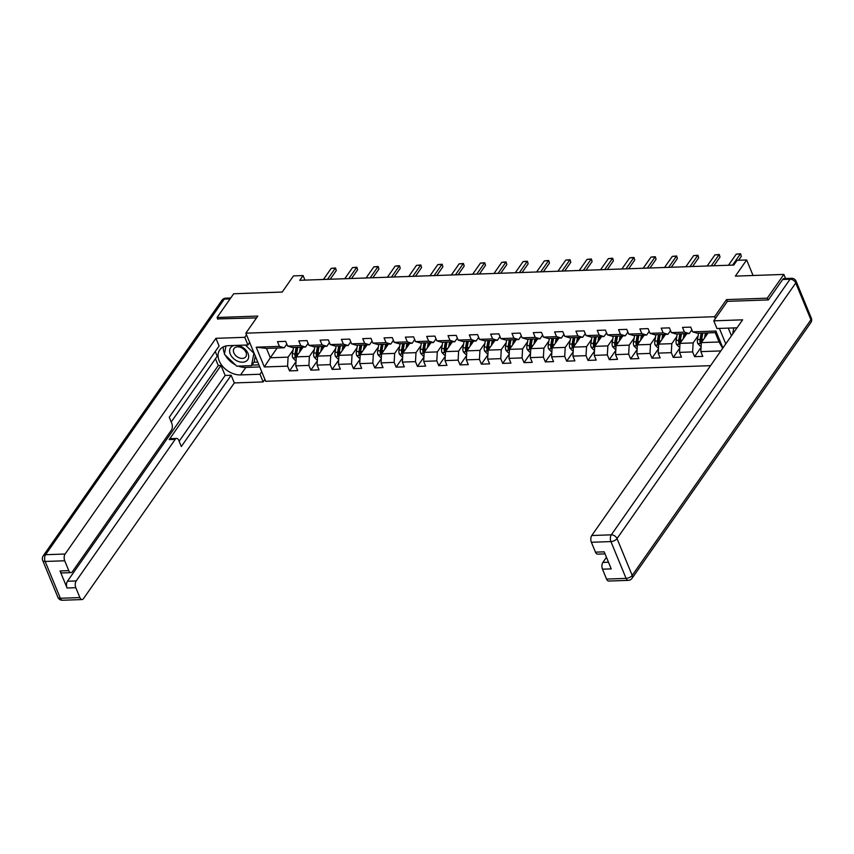 <?xml version="1.0" encoding="UTF-8"?>
<svg xmlns="http://www.w3.org/2000/svg" width="854" height="854" viewBox="0 0 854 854"><rect width="100%" height="100%" fill="white"/><g stroke="black" fill="none" stroke-linecap="round" stroke-linejoin="round"><path stroke-width="1.28" d="M767.981 299.925L767.255 298.174L726.53 299.605L714.574 316.706L245.845 333.177L265.679 381.29L710.549 365.661M767.255 298.174L783.865 274.422L785.552 278.5M245.845 333.177L257.801 316.076L217.076 317.507L217.802 319.257M217.076 317.507L233.697 293.755L282.204 292.047L293.498 275.895L303.063 275.554L299.743 280.304L733.767 265.06L737.087 260.31L746.652 259.968L735.358 276.12L783.865 274.422M714.574 316.706L715.342 318.585M719.399 328.416L725.772 343.884M708.147 332.879L701.337 342.625L719.1 341.995L715.236 332.633L697.472 333.263L692.669 331.854L690.715 327.114L682.517 327.402L684.47 332.142L671.351 332.612L669.397 327.861L661.199 328.149L663.152 332.9L650.033 333.359L648.079 328.609L639.881 328.897L641.834 333.647L628.715 334.106L626.761 329.356L618.563 329.644L620.516 334.394L607.397 334.853L605.443 330.103L597.245 330.391L599.198 335.142L586.079 335.601L584.125 330.861L575.927 331.149L577.88 335.889L564.761 336.348L562.807 331.608L554.609 331.896L556.562 336.636L543.443 337.106L541.489 332.355L533.291 332.644L535.244 337.394L522.125 337.853L520.171 333.103L511.973 333.391L513.927 338.141L500.807 338.6L498.853 333.85L490.655 334.138L492.609 338.889L479.489 339.348L477.535 334.597L469.337 334.885L471.291 339.636L458.171 340.095L456.217 335.355L448.019 335.643L449.973 340.383L436.853 340.842L434.899 336.102L426.701 336.391L428.655 341.13L415.535 341.6L413.582 336.85L405.383 337.138L407.337 341.888L394.217 342.347L392.264 337.597L384.065 337.885L386.019 342.635L372.899 343.094L370.946 338.344L362.747 338.632L364.701 343.383L351.581 343.842L349.628 339.091L341.429 339.38L343.383 344.13L330.263 344.589L328.31 339.849L320.111 340.138L322.065 344.877L308.945 345.336L306.992 340.597L298.793 340.885L300.747 345.624L287.627 346.094L285.674 341.344L277.475 341.632L279.429 346.382L256.2 347.194L264.345 366.964L270.323 357.762L288.086 357.143L293.071 350.012M692.669 331.854L715.908 331.042L722.9 348.005M720.861 350.919L700.824 351.624L702.778 356.374L694.58 356.662L701.059 347.386M264.345 366.964L287.574 366.142L289.527 370.892L297.726 370.604L295.772 365.854L308.892 365.395L310.845 370.145L319.044 369.857L317.09 365.106L330.21 364.647L332.163 369.398L340.362 369.109L338.408 364.359L351.528 363.9L353.481 368.64L361.68 368.352L359.726 363.612L372.846 363.153L374.799 367.893L383.008 367.604L381.044 362.865L394.164 362.395L396.117 367.145L404.326 366.857L402.362 362.107L415.482 361.648L417.435 366.398L425.644 366.11L423.68 361.359L436.8 360.9L438.764 365.651L446.962 365.363L444.998 360.612L458.118 360.153L460.082 364.893L468.28 364.615L466.316 359.865L479.436 359.406L481.4 364.146L489.598 363.857L487.634 359.118L500.754 358.659L502.718 363.398L510.916 363.11L508.952 358.37L522.072 357.901L524.036 362.651L532.234 362.363L530.27 357.612L543.39 357.153L545.354 361.904L553.552 361.616L551.588 356.865L564.707 356.406L566.672 361.157L574.87 360.868L572.906 356.118L586.025 355.659L587.99 360.399L596.188 360.11L594.224 355.371L607.343 354.912L609.308 359.651L617.506 359.363L615.553 354.623L628.661 354.154L630.626 358.904L638.824 358.616L636.87 353.876L649.979 353.407L651.944 358.157L660.142 357.869L658.188 353.118L671.297 352.659L673.262 357.41L681.46 357.121L679.506 352.371L692.626 351.912L694.58 356.662M671.351 332.612L676.154 334.01L689.274 333.551L691.847 329.868M698.113 335.782L693.138 342.913L680.019 343.372L686.829 333.636M689.274 333.551L684.47 332.142M692.626 351.912L693.138 342.913M679.506 352.371L680.019 343.372M650.033 333.359L654.837 334.757L667.956 334.298L670.529 330.615M676.795 336.529L671.82 343.66L658.701 344.119L665.512 334.384M667.956 334.298L663.152 332.9M671.297 352.659L671.82 343.66M658.188 353.118L658.701 344.119M628.715 334.106L633.519 335.505L646.638 335.046L649.211 331.363M655.477 337.277L650.502 344.408L637.383 344.867L644.194 335.131M646.638 335.046L641.834 333.647M649.979 353.407L650.502 344.408M636.87 353.876L637.383 344.867M607.397 334.853L612.201 336.252L625.32 335.793L627.893 332.11M634.159 338.035L629.184 345.155L616.065 345.614L622.876 335.878M625.32 335.793L620.516 334.394M628.661 354.154L629.184 345.155M615.553 354.623L616.065 345.614M586.079 335.601L590.883 336.999L604.002 336.54L606.575 332.857M612.841 338.782L607.867 345.902L594.747 346.372L601.558 336.625M604.002 336.54L599.198 335.142M607.343 354.912L607.867 345.902M594.224 355.371L594.747 346.372M564.761 336.348L569.565 337.757L582.684 337.287L585.257 333.604M591.523 339.529L586.549 346.66L573.429 347.119L580.229 337.373M582.684 337.287L577.88 335.889M586.025 355.659L586.549 346.66M572.906 356.118L573.429 347.119M543.443 337.106L548.247 338.504L561.366 338.045L563.939 334.362M570.205 340.276L565.231 347.407L552.111 347.866L558.911 338.131M561.366 338.045L556.562 336.636M564.707 356.406L565.231 347.407M551.588 356.865L552.111 347.866M522.125 337.853L526.929 339.251L540.048 338.792L542.621 335.11M548.887 341.024L543.902 348.154L530.793 348.613L537.593 338.878M540.048 338.792L535.244 337.394M543.39 357.153L543.902 348.154M530.27 357.612L530.793 348.613M500.807 338.6L505.611 339.999L518.73 339.54L521.303 335.857M527.569 341.771L522.584 348.902L509.475 349.361L516.275 339.625M518.73 339.54L513.927 338.141M522.072 357.901L522.584 348.902M508.952 358.37L509.475 349.361M479.489 339.348L484.293 340.746L497.412 340.287L499.985 336.604M506.251 342.529L501.266 349.649L488.157 350.108L494.957 340.372M497.412 340.287L492.609 338.889M500.754 358.659L501.266 349.649M487.634 359.118L488.157 350.108M458.171 340.095L462.975 341.493L476.094 341.034L478.667 337.351M484.933 343.276L479.948 350.396L466.828 350.866L473.639 341.12M476.094 341.034L471.291 339.636M479.436 359.406L479.948 350.396M466.316 359.865L466.828 350.866M436.853 340.842L441.657 342.251L454.776 341.781L457.349 338.099M463.615 344.023L458.63 351.154L445.51 351.613L452.321 341.878M454.776 341.781L449.973 340.383M458.118 360.153L458.63 351.154M444.998 360.612L445.51 351.613M415.535 341.6L420.339 342.998L433.458 342.539L436.031 338.857M442.297 344.77L437.312 351.901L424.192 352.36L431.003 342.625M433.458 342.539L428.655 341.13M436.8 360.9L437.312 351.901M423.68 361.359L424.192 352.36M394.217 342.347L399.021 343.746L412.14 343.287L414.713 339.604M420.979 345.518L415.994 352.649L402.874 353.108L409.685 343.372M412.14 343.287L407.337 341.888M415.482 361.648L415.994 352.649M402.362 362.107L402.874 353.108M372.899 343.094L377.703 344.493L390.822 344.034L393.395 340.351M399.661 346.265L394.676 353.396L381.557 353.855L388.367 344.119M390.822 344.034L386.019 342.635M394.164 362.395L394.676 353.396M381.044 362.865L381.557 353.855M351.581 343.842L356.385 345.24L369.504 344.781L372.077 341.098M378.343 347.023L373.358 354.143L360.239 354.602L367.049 344.867M369.504 344.781L364.701 343.383M372.846 363.153L373.358 354.143M359.726 363.612L360.239 354.602M330.263 344.589L335.067 345.987L348.186 345.528L350.759 341.846M357.025 347.77L352.04 354.89L338.921 355.36L345.731 345.614M348.186 345.528L343.383 344.13M351.528 363.9L352.04 354.89M338.408 364.359L338.921 355.36M308.945 345.336L313.749 346.745L326.868 346.276L329.441 342.593M335.707 348.517L330.722 355.648L317.603 356.107L324.413 346.372M326.868 346.276L322.065 344.877M330.21 364.647L330.722 355.648M317.09 365.106L317.603 356.107M287.627 346.094L292.431 347.493L305.551 347.034L308.123 343.351M314.389 349.265L309.404 356.396L296.285 356.855L303.095 347.119M305.551 347.034L300.747 345.624M308.892 365.395L309.404 356.396M295.772 365.854L296.285 356.855M256.2 347.194L266.469 348.4L284.233 347.781L286.805 344.098M277.134 348.026L270.323 357.762L266.469 348.4M284.233 347.781L279.429 346.382M287.574 366.142L288.086 357.143M753.057 275.5L746.652 259.968M304.953 280.123L303.063 275.554M722.665 348.336L719.1 341.995M715.236 332.633L715.908 331.042M700.824 351.624L701.337 342.625M289.527 370.892L296.018 361.616M310.845 370.145L317.336 360.868M332.163 369.398L338.654 360.121M353.481 368.64L359.972 359.374M374.799 367.893L381.29 358.616M396.117 367.145L402.608 357.869M417.435 366.398L423.926 357.121M438.764 365.651L445.244 356.374M460.082 364.893L466.562 355.627M481.4 364.146L487.88 354.88M502.718 363.398L509.197 354.122M524.036 362.651L530.515 353.375M545.354 361.904L551.833 352.627M566.672 361.157L573.151 351.88M587.99 360.399L594.469 351.133M609.308 359.651L615.787 350.386M630.626 358.904L637.105 349.628M651.944 358.157L658.423 348.88M673.262 357.41L679.741 348.133M726.53 299.605L727.309 301.483M323.442 279.471L331.213 268.359L335.558 267.985L336.284 270.547L330.21 279.237M331.213 268.359L335.312 268.209L327.541 279.333M335.558 267.985L336.284 270.547M301.035 350.055L301.537 347.172M299.466 352.307L300.352 347.215M296.092 360.324L295.206 360.356L292.773 357.805A4.27 2.263 -92 0 1 292.41 353.855L293.52 347.45M296.648 356.342A4.27 2.263 -92 0 1 296.648 353.705L297.758 347.3M296.114 347.364L295.004 353.759A4.27 2.263 88 0 0 295.046 356.62L296.69 356.566M295.046 356.62L296.007 355.253A2.178 1.153 -92 0 1 296.06 354.495L297.309 347.322M234.177 345.475A10.472 7.27 -145 0 0 229.79 352.574A10.472 7.27 -145 0 0 237.722 361.221A10.472 7.27 -145 0 0 248.578 357.698A10.472 7.27 -145 0 0 240.561 346.265A10.472 7.27 -145 0 0 237.241 345.358M240.903 347.503A7.174 4.975 -145 0 0 234.049 348.507A7.174 4.975 -145 0 0 238.949 357.741A7.174 4.975 -145 0 0 245.803 356.726A7.174 4.975 -145 0 0 240.903 347.503M255.282 356.086L254.193 361.84L251.535 365.64L236.771 366.163L224.388 354.261L225.968 345.977M245.418 345.08L253.894 353.225L251.535 365.64M732.647 334.063L733.821 327.915M261.74 371.746L259.99 374.244L263.149 381.919L234.316 382.934L83.489 598.633A4.836 2.562 88 0 1 82.048 599.561A4.836 2.562 88 0 1 79.881 597.576L75.814 587.701L67.071 588A4.836 2.562 -92 0 1 67.455 581.254L218.282 365.555L215.464 358.723M259.99 374.244L240.582 374.927A18.126 12.586 -145 0 1 222.435 366.12A18.126 12.586 -145 0 1 219.702 349.905A18.126 12.586 -145 0 1 228.53 345.667L247.938 344.984L244.767 337.319L215.934 338.323L219.094 345.998L169.263 417.264L171.782 423.381A4.836 2.562 88 0 1 171.398 430.128L72.387 571.71A4.836 2.562 88 0 1 70.957 572.639L62.203 572.949A4.836 2.562 -92 0 1 60.047 570.963L67.071 588M171.216 422.004L217.215 356.225L215.261 351.485M218.282 365.555L221.015 365.459L225.146 375.472L231.156 375.258L234.316 382.934M264.9 379.422L263.149 381.919M246.518 334.811L244.767 337.319M249.678 342.486L247.938 344.984M215.934 338.323L65.107 554.022A4.836 2.562 88 0 0 64.723 560.779L68.79 570.664A4.836 2.562 88 0 0 70.957 572.639M67.455 581.254L76.198 580.944L175.198 439.362A4.836 2.562 88 0 1 176.639 438.433A4.836 2.562 88 0 1 178.806 440.418L181.326 446.525L231.156 375.258M76.198 580.944A4.836 2.562 88 0 0 75.814 587.701M217.653 318.905L256.531 317.901M175.198 439.362L169.188 439.575L221.015 365.459M169.188 439.575A4.836 2.562 -92 0 1 170.629 438.646L176.639 438.433M179.148 441.251L225.146 375.472M259.755 366.932L245.835 367.423L240.582 374.927M223.342 346.873A18.126 12.586 -145 0 0 224.527 353.545M225.296 355.125A18.126 12.586 -145 0 0 235.352 364.786M238.287 366.11A18.126 12.586 -145 0 0 245.835 367.423M251.909 365.096L258.901 364.85M253.905 362.245L257.769 362.107M737.013 327.819A18.126 12.586 -145 0 0 736.34 327.829L716.933 328.502L713.773 320.837L742.606 319.823L591.769 535.522L611.315 534.828L790.057 279.226L782.68 279.482L768.386 299.914L727.394 301.355L713.773 320.837M728.281 328.107L731.44 335.782M606.457 557.31L602.871 562.434L608.486 562.242M606.553 579.076L626.099 578.382A4.836 2.562 88 0 0 628.256 580.368L608.721 581.051A4.836 2.562 -92 0 1 606.553 579.076L602.486 569.191A4.836 2.562 -92 0 1 602.871 562.434M605.038 553.872L597.619 554.139A4.836 2.562 -92 0 1 595.462 552.154L591.384 542.269A4.836 2.562 -92 0 1 591.769 535.522M602.486 569.191L611.229 568.881L604.205 551.844L595.462 552.154M782.68 279.482A4.836 2.562 -92 0 1 784.111 278.553L791.498 278.297A4.836 2.562 88 0 0 790.057 279.226A4.836 3.352 35 0 1 795.757 282.984L617.026 538.586L632.195 575.393L810.926 319.78L795.757 282.984A4.836 2.359 157.6 0 0 796.131 281.286A4.836 4.836 0 0 0 791.498 278.297M344.76 278.724L352.531 267.601L356.876 267.238L357.602 269.8L351.528 278.489M352.531 267.601L356.63 267.462L348.859 278.585M356.876 267.238L357.602 269.8M366.078 277.977L373.849 266.854L378.194 266.491L378.92 269.053L372.846 277.742M373.849 266.854L377.959 266.715L370.177 277.828M378.194 266.491L378.92 269.053M322.353 349.307L322.855 346.425M320.784 351.56L321.67 346.468M317.41 359.577L316.524 359.609L314.091 357.057A4.27 2.263 -92 0 1 313.728 353.097L314.838 346.703M317.966 355.595A4.27 2.263 -92 0 1 317.966 352.958L319.076 346.553M317.432 346.617L316.322 353.012A4.27 2.263 88 0 0 316.364 355.872L318.008 355.808M316.364 355.872L317.325 354.506A2.178 1.153 -92 0 1 317.378 353.748L318.627 346.575M343.671 348.56L344.173 345.678M342.102 350.813L342.988 345.71M338.728 358.829L337.842 358.861L335.408 356.31A4.27 2.263 -92 0 1 335.046 352.35L336.156 345.955M339.284 354.837A4.27 2.263 -92 0 1 339.284 352.2L340.394 345.806M338.75 345.859L337.64 352.264A4.27 2.263 88 0 0 337.682 355.125L339.326 355.061M337.682 355.125L338.643 353.759A2.178 1.153 -92 0 1 338.696 353.001L339.945 345.817M387.396 277.23L395.167 266.106L397.462 265.807L399.512 265.743L400.238 268.305L394.164 276.984M395.167 266.106L399.277 265.968L391.495 277.08M399.512 265.743L400.238 268.305M408.714 276.482L416.496 265.359L420.83 264.986L421.556 267.558L415.482 276.237M416.496 265.359L420.595 265.21L412.813 276.333M420.83 264.986L421.556 267.558M430.032 275.725L437.814 264.612L442.148 264.238L442.874 266.8L436.8 275.49M437.814 264.612L441.913 264.462L434.131 275.586M442.148 264.238L442.874 266.8M364.989 347.813L365.491 344.92M363.42 350.065L364.306 344.963M360.046 358.082L359.16 358.114L356.726 355.552A4.27 2.263 -92 0 1 356.364 351.602L357.474 345.208M360.601 354.09A4.27 2.263 -92 0 1 360.601 351.453L361.712 345.059M360.068 345.112L358.958 351.517A4.27 2.263 88 0 0 359 354.378L360.644 354.314M359 354.378L359.961 353.001A2.178 1.153 -92 0 1 360.014 352.254L361.263 345.069M386.318 347.066L386.809 344.173M384.738 349.318L385.624 344.215M381.364 357.335L380.478 357.356L378.044 354.805A4.27 2.263 -92 0 1 377.681 350.855L378.792 344.461M381.919 353.342A4.27 2.263 -92 0 1 381.919 350.706L383.03 344.311M381.386 344.365L380.276 350.759A4.27 2.263 88 0 0 380.318 353.62L381.962 353.567M380.318 353.62L381.279 352.254A2.178 1.153 -92 0 1 381.332 351.496L382.581 344.322M407.636 346.318L408.127 343.425M406.056 348.56L406.942 343.468M402.682 356.577L401.807 356.609L399.362 354.058A4.27 2.263 -92 0 1 398.999 350.108L400.11 343.703M403.237 352.595A4.27 2.263 -92 0 1 403.237 349.959L404.348 343.554M402.704 343.618L401.593 350.012A4.27 2.263 88 0 0 401.636 352.873L403.28 352.819M401.636 352.873L402.597 351.506A2.178 1.153 -92 0 1 402.65 350.748L403.899 343.575M451.35 274.977L459.132 263.865L463.466 263.491L464.192 266.053L458.118 274.742M459.132 263.865L463.231 263.715L455.449 274.839M463.466 263.491L464.192 266.053M428.954 345.56L429.445 342.678M427.374 347.813L428.26 342.721M424 355.83L423.125 355.862L420.68 353.31A4.27 2.263 -92 0 1 420.317 349.361L421.428 342.956M424.555 351.848A4.27 2.263 -92 0 1 424.555 349.211L425.666 342.806M424.022 342.87L422.911 349.265A4.27 2.263 88 0 0 422.954 352.126L424.598 352.072M422.954 352.126L423.915 350.759A2.178 1.153 -92 0 1 423.968 350.001L425.217 342.828M472.668 274.23L480.45 263.107L484.784 262.744L485.51 265.306L479.436 273.995M480.45 263.107L484.549 262.968L476.767 274.091M484.784 262.744L485.51 265.306M450.271 344.813L450.773 341.931M448.692 347.066L449.578 341.974M445.318 355.083L444.443 355.115L441.998 352.563A4.27 2.263 -92 0 1 441.635 348.603L442.746 342.208M445.873 351.101A4.27 2.263 -92 0 1 445.873 348.464L446.984 342.059M445.34 342.123L444.229 348.517A4.27 2.263 88 0 0 444.272 351.378L445.916 351.314M444.272 351.378L445.233 350.012A2.178 1.153 -92 0 1 445.286 349.254L446.535 342.08M493.986 273.483L501.768 262.359L504.052 262.061L506.102 261.997L506.828 264.559L500.754 273.248M501.768 262.359L505.867 262.221L498.085 273.333M506.102 261.997L506.828 264.559M471.589 344.066L472.091 341.173M470.01 346.318L470.896 341.216M466.636 354.335L465.761 354.367L463.316 351.816A4.27 2.263 -92 0 1 462.953 347.856L464.064 341.461M467.191 350.343A4.27 2.263 -92 0 1 467.191 347.706L468.302 341.312M466.658 341.365L465.547 347.77A4.27 2.263 88 0 0 465.59 350.631L467.234 350.567M465.59 350.631L466.551 349.265A2.178 1.153 -92 0 1 466.604 348.507L467.853 341.322M515.304 272.736L523.086 261.612L525.37 261.313L527.42 261.249L528.146 263.811L522.072 272.49M523.086 261.612L527.185 261.473L519.403 272.586M527.42 261.249L528.146 263.811M492.907 343.319L493.409 340.426M491.328 345.571L492.214 340.468M487.954 353.588L487.079 353.62L484.634 351.058A4.27 2.263 -92 0 1 484.271 347.108L485.382 340.714M488.509 349.596A4.27 2.263 -92 0 1 488.509 346.959L489.62 340.565M487.976 340.618L486.865 347.023A4.27 2.263 88 0 0 486.908 349.884L488.552 349.82M486.908 349.884L487.869 348.507A2.178 1.153 -92 0 1 487.922 347.759L489.171 340.575M536.622 271.988L544.404 260.865L548.738 260.491L549.464 263.064L543.39 271.743M544.404 260.865L548.503 260.716L540.721 271.839M548.738 260.491L549.464 263.064M514.225 342.571L514.727 339.678M512.646 344.824L513.532 339.721M509.272 352.841L508.397 352.862L505.952 350.311A4.27 2.263 -92 0 1 505.589 346.361L506.7 339.967M509.827 348.848A4.27 2.263 -92 0 1 509.827 346.212L510.938 339.817M509.294 339.871L508.183 346.265A4.27 2.263 88 0 0 508.226 349.126L509.87 349.072M508.226 349.126L509.187 347.759A2.178 1.153 -92 0 1 509.24 347.002L510.489 339.828M557.94 271.23L565.722 260.118L570.056 259.744L570.782 262.306L564.707 270.996M565.722 260.118L569.821 259.968L562.039 271.092M570.056 259.744L570.782 262.306M535.543 341.813L536.045 338.931M533.963 344.066L534.85 338.974M530.59 352.083L529.715 352.115L527.27 349.564A4.27 2.263 -92 0 1 526.907 345.614L528.018 339.209M531.145 348.101A4.27 2.263 -92 0 1 531.145 345.464L532.255 339.059M530.612 339.123L529.501 345.518A4.27 2.263 88 0 0 529.544 348.379L531.188 348.325M529.544 348.379L530.505 347.012A2.178 1.153 -92 0 1 530.558 346.254L531.807 339.081M579.258 270.483L587.04 259.37L591.374 258.997L592.1 261.559L586.025 270.248M587.04 259.37L591.139 259.221L583.357 270.344M591.374 258.997L592.1 261.559M556.861 341.066L557.363 338.184M555.281 343.319L556.167 338.227M551.908 351.336L551.033 351.368L548.588 348.816A4.27 2.263 -92 0 1 548.225 344.867L549.336 338.462M552.463 347.354A4.27 2.263 -92 0 1 552.463 344.717L553.573 338.312M551.93 338.376L550.819 344.77A4.27 2.263 88 0 0 550.873 347.631L552.506 347.578M550.873 347.631L551.823 346.265A2.178 1.153 -92 0 1 551.876 345.507L553.125 338.333M600.575 269.736L608.358 258.613L612.692 258.25L613.418 260.812L607.343 269.501M608.358 258.613L612.457 258.474L604.675 269.597M612.692 258.25L613.418 260.812M578.179 340.319L578.681 337.437M576.599 342.571L577.485 337.479M573.226 350.588L572.351 350.62L569.906 348.069A4.27 2.263 -92 0 1 569.543 344.109L570.653 337.714M573.781 346.607A4.27 2.263 -92 0 1 573.781 343.959L574.891 337.565M573.247 337.618L572.137 344.023A4.27 2.263 88 0 0 572.191 346.884L573.824 346.82M572.191 346.884L573.141 345.518A2.178 1.153 -92 0 1 573.194 344.76L574.443 337.586M621.893 268.989L629.676 257.865L631.96 257.566L634.01 257.502L634.736 260.064L628.661 268.754M629.676 257.865L633.775 257.727L625.993 268.839M634.01 257.502L634.736 260.064M599.497 339.572L599.999 336.679M597.917 341.824L598.803 336.722M594.544 349.841L593.669 349.873L591.224 347.322A4.27 2.263 -92 0 1 590.861 343.361L591.971 336.967M595.099 345.849A4.27 2.263 -92 0 1 595.099 343.212L596.209 336.818M594.565 336.871L593.455 343.276A4.27 2.263 88 0 0 593.509 346.137L595.142 346.073M593.509 346.137L594.459 344.77A2.178 1.153 -92 0 1 594.512 344.013L595.761 336.828M643.211 268.241L650.994 257.118L653.278 256.819L655.328 256.755L656.053 259.317L649.979 267.996M650.994 257.118L655.093 256.979L647.311 268.092M655.328 256.755L656.053 259.317M620.815 338.824L621.317 335.932M619.235 341.077L620.121 335.974M615.862 349.094L614.987 349.126L612.542 346.564A4.27 2.263 -92 0 1 612.179 342.614L613.289 336.22M616.417 345.101A4.27 2.263 -92 0 1 616.417 342.465L617.527 336.07M615.883 336.124L614.773 342.529A4.27 2.263 88 0 0 614.827 345.379L616.46 345.326M614.827 345.379L615.777 344.013A2.178 1.153 -92 0 1 615.83 343.255L617.079 336.081M664.529 267.494L672.311 256.371L676.646 255.997L677.371 258.57L671.297 267.249M672.311 256.371L676.411 256.221L668.629 267.345M676.646 255.997L677.371 258.57M642.133 338.077L642.635 335.184M640.553 340.33L641.439 335.227M637.18 348.336L636.305 348.368L633.86 345.817A4.27 2.263 -92 0 1 633.497 341.867L634.607 335.473M637.735 344.354A4.27 2.263 -92 0 1 637.735 341.717L638.845 335.323M637.201 335.376L636.091 341.771A4.27 2.263 88 0 0 636.145 344.632L637.778 344.578M636.145 344.632L637.095 343.265A2.178 1.153 -92 0 1 637.148 342.507L638.397 335.334M685.847 266.736L693.629 255.624L697.964 255.25L698.689 257.812L692.615 266.501M693.629 255.624L697.729 255.474L689.947 266.597M697.964 255.25L698.689 257.812M663.451 337.319L663.953 334.437M661.871 339.572L662.757 334.48M658.498 347.589L657.623 347.621L655.178 345.069A4.27 2.263 -92 0 1 654.815 341.12L655.925 334.715M659.053 343.607A4.27 2.263 -92 0 1 659.053 340.97L660.163 334.565M658.519 334.629L657.409 341.024A4.27 2.263 88 0 0 657.463 343.884L659.096 343.831M657.463 343.884L658.413 342.518A2.178 1.153 -92 0 1 658.466 341.76L659.715 334.587M707.165 265.989L714.947 254.866L719.281 254.503L720.007 257.065L713.933 265.754M714.947 254.866L719.047 254.727L711.265 265.85M719.281 254.503L720.007 257.065M684.769 336.572L685.271 333.69M683.189 338.824L684.075 333.733M679.816 346.841L678.941 346.873L676.496 344.322A4.27 2.263 -92 0 1 676.133 340.372L677.243 333.967M680.371 342.86A4.27 2.263 -92 0 1 680.371 340.223L681.481 333.818M679.837 333.882L678.727 340.276A4.27 2.263 88 0 0 678.781 343.137L680.414 343.084M678.781 343.137L679.731 341.771A2.178 1.153 -92 0 1 679.784 341.013L681.033 333.839M728.483 265.242L736.265 254.118L740.599 253.755L741.325 256.317L738.582 260.256M736.265 254.118L740.365 253.98L732.583 265.103M740.599 253.755L741.325 256.317M706.087 335.825L706.589 332.943M704.507 338.077L705.393 332.985M701.134 346.094L700.259 346.126L697.814 343.575A4.27 2.263 -92 0 1 697.451 339.614L698.561 333.22M701.689 342.112A4.27 2.263 -92 0 1 701.689 339.465L702.799 333.071M701.155 333.124L700.045 339.529A4.27 2.263 88 0 0 700.099 342.39L701.732 342.326M700.099 342.39L701.049 341.024A2.178 1.153 -92 0 1 701.102 340.266L702.351 333.092M292.837 357.869L296.242 357.751M296.648 353.705L298.537 353.631M292.41 353.855L295.004 353.759M60.047 570.963L68.79 570.664M64.723 560.779L45.177 561.462L60.346 598.27L79.881 597.576M230.089 298.9L224.303 299.103L45.561 554.716L65.107 554.022M45.177 561.462A4.836 2.562 -92 0 1 45.561 554.716A4.836 3.352 35 0 0 43.212 555.847A4.836 4.836 0 0 0 42.7 560.459A4.836 2.359 -22.4 0 0 45.177 561.462M60.346 598.27A4.836 2.359 157.6 0 1 57.869 597.256A4.836 4.836 0 0 0 62.502 600.245A4.836 2.562 -92 0 1 60.346 598.27M43.212 555.847L221.944 300.234A4.836 3.352 35 0 1 224.303 299.103A4.836 2.562 -92 0 1 225.744 298.174L230.719 298.003M628.256 580.368A4.836 4.836 0 0 0 632.056 578.307A4.836 3.352 35 0 0 632.195 575.393A4.836 2.359 157.6 0 1 626.099 578.382L610.93 541.585L591.384 542.269M610.93 541.585A4.836 2.359 -22.4 0 0 617.026 538.586A4.836 3.352 35 0 0 611.315 534.828A4.836 2.562 88 0 0 610.93 541.585M811.3 318.083A4.836 2.359 -22.4 0 1 810.926 319.78A4.836 3.352 35 0 1 810.788 322.695A4.836 4.836 0 0 0 811.3 318.083L796.131 281.286M314.155 357.121L317.56 357.004M317.966 352.958L319.855 352.883M313.728 353.097L316.322 353.012M335.473 356.374L338.878 356.246M339.284 352.2L341.173 352.136M335.046 352.35L337.64 352.264M356.791 355.616L360.196 355.499M360.601 351.453L362.491 351.389M356.364 351.602L358.958 351.517M378.108 354.869L381.514 354.752M381.919 350.706L383.809 350.642M377.681 350.855L380.276 350.759M399.426 354.122L402.832 354.004M403.237 349.959L405.127 349.894M398.999 350.108L401.593 350.012M420.744 353.375L424.15 353.257M424.555 349.211L426.445 349.137M420.317 349.361L422.911 349.265M442.062 352.627L445.468 352.51M445.873 348.464L447.763 348.389M441.635 348.603L444.229 348.517M463.38 351.88L466.786 351.752M467.191 347.706L469.081 347.642M462.953 347.856L465.547 347.77M484.698 351.122L488.104 351.005M488.509 346.959L490.399 346.895M484.271 347.108L486.865 347.023M506.016 350.375L509.422 350.257M509.827 346.212L511.717 346.148M505.589 346.361L508.183 346.265M527.334 349.628L530.74 349.51M531.145 345.464L533.035 345.4M526.907 345.614L529.501 345.518M548.652 348.88L552.058 348.763M552.463 344.717L554.353 344.642M548.225 344.867L550.819 344.77M569.97 348.133L573.376 348.016M573.781 343.959L575.671 343.895M569.543 344.109L572.137 344.023M591.288 347.386L594.694 347.258M595.099 343.212L596.989 343.148M590.861 343.361L593.455 343.276M612.606 346.628L616.012 346.51M616.417 342.465L618.307 342.401M612.179 342.614L614.773 342.529M633.924 345.881L637.33 345.763M637.735 341.717L639.625 341.653M633.497 341.867L636.091 341.771M655.242 345.133L658.647 345.016M659.053 340.97L660.943 340.906M654.815 341.12L657.409 341.024M676.56 344.386L679.965 344.269M680.371 340.223L682.271 340.148M676.133 340.372L678.727 340.276M697.878 343.639L701.283 343.511M701.689 339.465L703.589 339.401M697.451 339.614L700.045 339.529M42.7 560.459L57.869 597.256M62.502 600.245L82.048 599.561M225.744 298.174A4.836 4.836 0 0 0 221.944 300.234M632.056 578.307L810.788 322.695"/></g></svg>
